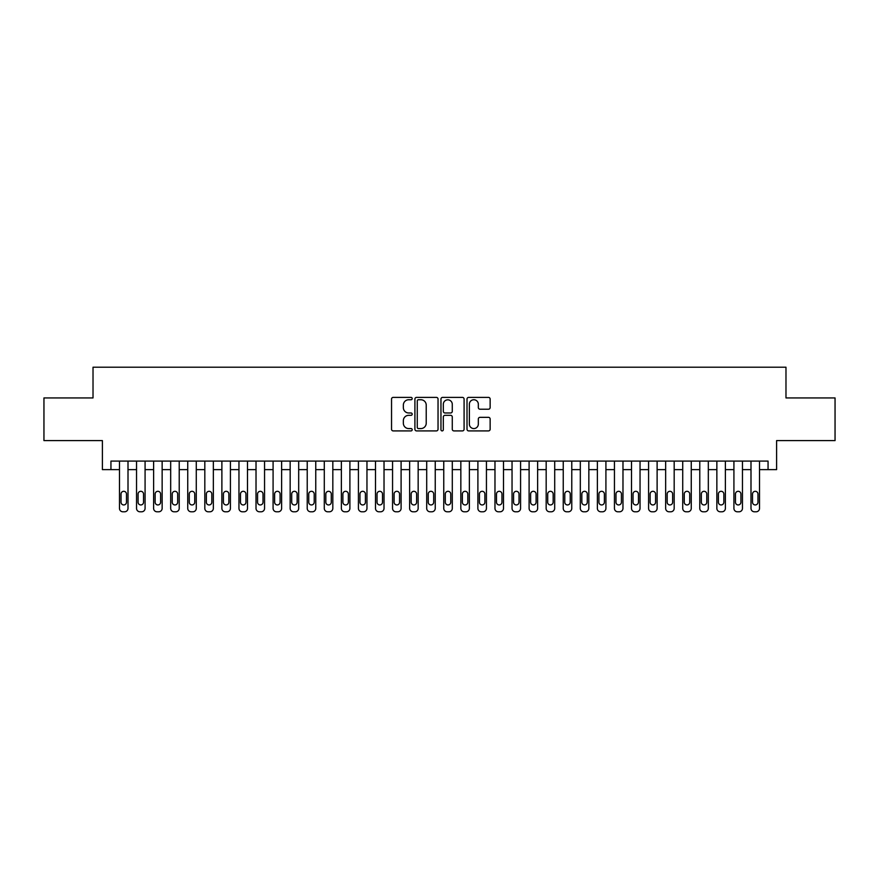 <?xml version="1.0" encoding="UTF-8"?>
<svg xmlns="http://www.w3.org/2000/svg" width="879" height="879" viewBox="0 0 879 879"><rect width="100%" height="100%" fill="white"/><g stroke="black" fill="none" stroke-linecap="round" stroke-linejoin="round"><path stroke-width="1.32" d="M412.196 398.572A1.176 1.176 0 0 0 411.02 397.396L393.221 397.396A1.67 1.67 0 0 0 391.54 399.077L391.54 429.227A1.67 1.67 0 0 0 393.221 430.908L411.02 430.908A1.176 1.176 0 0 0 412.196 429.732A1.176 1.176 0 0 0 411.02 428.567L408.713 428.567A5.362 5.362 0 0 1 403.351 423.206L403.351 420.689A5.362 5.362 0 0 1 408.713 415.327L411.02 415.327A1.176 1.176 0 0 0 412.196 414.152A1.176 1.176 0 0 0 411.02 412.976L408.713 412.976A5.362 5.362 0 0 1 403.351 407.625L403.351 405.109A5.362 5.362 0 0 1 408.713 399.747L411.02 399.747A1.176 1.176 0 0 0 412.196 398.572M488.46 409.207A1.67 1.67 0 0 0 490.141 407.537L490.141 399.077A1.67 1.67 0 0 0 488.46 397.396L468.694 397.396A1.67 1.67 0 0 0 467.013 399.077L467.013 429.227A1.67 1.67 0 0 0 468.694 430.908L488.46 430.908A1.67 1.67 0 0 0 490.141 429.227L490.141 419.008A1.67 1.67 0 0 0 488.46 417.338L480 417.338A1.67 1.67 0 0 0 478.33 419.008L478.33 424.085A4.483 4.483 0 0 1 473.847 428.567A4.483 4.483 0 0 1 469.364 424.085L469.364 404.23A4.483 4.483 0 0 1 473.847 399.747A4.483 4.483 0 0 1 478.33 404.23L478.33 407.537A1.67 1.67 0 0 0 480 409.207L488.46 409.207M110.941 469.628L110.941 461.09L768.059 461.09L768.059 469.628L776.596 469.628L776.596 440.61L835.05 440.61L835.05 397.934L785.98 397.934L785.98 367.213L93.02 367.213L93.02 397.934L43.95 397.934L43.95 440.61L102.403 440.61L102.403 469.628L119.478 469.628M438.039 399.077A1.67 1.67 0 0 0 436.358 397.396L416.591 397.396A1.67 1.67 0 0 0 414.91 399.077L414.91 429.227A1.67 1.67 0 0 0 416.591 430.908L436.358 430.908A1.67 1.67 0 0 0 438.039 429.227L438.039 399.077M442.642 397.396L462.409 397.396A1.67 1.67 0 0 1 464.09 399.077L464.09 429.227A1.67 1.67 0 0 1 462.409 430.908L453.949 430.908A1.67 1.67 0 0 1 452.278 429.227L452.278 416.998A1.67 1.67 0 0 0 450.597 415.327L444.983 415.327A1.67 1.67 0 0 0 443.313 416.998L443.313 429.732A1.176 1.176 0 0 1 442.137 430.908A1.176 1.176 0 0 1 440.961 429.732L440.961 399.077A1.67 1.67 0 0 1 442.642 397.396M128.004 461.09L128.004 508.37L128.004 469.628L136.542 469.628M145.079 461.09L145.079 508.37L145.079 469.628L153.616 469.628M162.143 461.09L162.143 508.37L162.143 469.628L170.68 469.628M179.217 461.09L179.217 508.37L179.217 469.628L187.743 469.628M196.281 461.09L196.281 508.37L196.281 469.628L204.818 469.628M213.344 461.09L213.344 508.37L213.344 469.628L221.882 469.628M230.419 461.09L230.419 508.37L230.419 469.628L238.956 469.628M247.482 461.09L247.482 508.37L247.482 469.628L256.02 469.628M264.557 461.09L264.557 508.37L264.557 469.628L273.083 469.628M281.621 461.09L281.621 508.37L281.621 469.628L290.158 469.628M298.684 461.09L298.684 508.37L298.684 469.628L307.221 469.628M315.759 461.09L315.759 508.37L315.759 469.628L324.296 469.628M332.822 461.09L332.822 508.37L332.822 469.628L341.36 469.628M349.897 461.09L349.897 508.37L349.897 469.628L358.423 469.628M366.961 461.09L366.961 508.37L366.961 469.628L375.498 469.628M384.024 461.09L384.024 508.37L384.024 469.628L392.561 469.628M401.099 461.09L401.099 508.37L401.099 469.628L409.636 469.628M418.162 461.09L418.162 508.37L418.162 469.628L426.7 469.628M435.237 461.09L435.237 508.37L435.237 469.628L443.763 469.628M452.3 461.09L452.3 508.37L452.3 469.628L460.838 469.628M469.364 461.09L469.364 508.37L469.364 469.628L477.901 469.628M486.439 461.09L486.439 508.37L486.439 469.628L494.976 469.628M503.502 461.09L503.502 508.37L503.502 469.628L512.039 469.628M520.577 461.09L520.577 508.37L520.577 469.628L529.103 469.628M537.64 461.09L537.64 508.37L537.64 469.628L546.178 469.628M554.704 461.09L554.704 508.37L554.704 469.628L563.241 469.628M571.779 461.09L571.779 508.37L571.779 469.628L580.316 469.628M588.842 461.09L588.842 508.37L588.842 469.628L597.379 469.628M605.917 461.09L605.917 508.37L605.917 469.628L614.443 469.628M622.98 461.09L622.98 508.37L622.98 469.628L631.518 469.628M640.044 461.09L640.044 508.37L640.044 469.628L648.581 469.628M657.118 461.09L657.118 508.37L657.118 469.628L665.656 469.628M674.182 461.09L674.182 508.37L674.182 469.628L682.719 469.628M691.257 461.09L691.257 508.37L691.257 469.628L699.783 469.628M708.32 461.09L708.32 508.37L708.32 469.628L716.857 469.628M725.384 461.09L725.384 508.37L725.384 469.628L733.921 469.628M742.458 461.09L742.458 508.37L742.458 469.628L750.996 469.628M759.522 461.09L759.522 508.37L759.522 469.628L768.059 469.628M418.437 399.747A1.176 1.176 0 0 0 417.261 400.923L417.261 427.392A1.176 1.176 0 0 0 418.437 428.567L420.865 428.567A5.362 5.362 0 0 0 426.227 423.206L426.227 405.109A5.362 5.362 0 0 0 420.865 399.747L418.437 399.747M452.278 404.307A4.483 4.483 0 0 0 447.796 399.835A4.483 4.483 0 0 0 443.313 404.307L443.313 411.306A1.67 1.67 0 0 0 444.983 412.976L450.597 412.976A1.67 1.67 0 0 0 452.278 411.306L452.278 404.307M121.016 502.228A2.736 2.736 90.1 0 0 123.741 504.953A2.736 2.736 90.1 0 0 126.477 502.228A2.736 2.736 -90.1 0 1 123.741 504.953A2.736 2.736 -90.1 0 1 121.016 502.228L121.016 494.031A2.736 2.736 -90.1 0 1 123.741 491.306A2.736 2.736 -90.1 0 1 126.477 494.031A2.736 2.736 90.1 0 0 123.741 491.306A2.736 2.736 90.1 0 0 121.016 494.031M119.478 461.09L119.478 508.37A3.417 3.417 89.9 0 0 122.884 511.787L124.598 511.787A3.417 3.417 89.9 0 0 128.004 508.37M126.477 494.031L126.477 502.228M122.884 511.787L124.598 511.787M138.08 502.228A2.736 2.736 90.1 0 0 140.816 504.953A2.736 2.736 90.1 0 0 143.541 502.228A2.736 2.736 -90.1 0 1 140.816 504.953A2.736 2.736 -90.1 0 1 138.08 502.228L138.08 494.031A2.736 2.736 -90.1 0 1 140.816 491.306A2.736 2.736 -90.1 0 1 143.541 494.031A2.736 2.736 90.1 0 0 140.816 491.306A2.736 2.736 90.1 0 0 138.08 494.031M136.542 461.09L136.542 508.37A3.417 3.417 89.9 0 0 139.959 511.787L141.662 511.787A3.417 3.417 89.9 0 0 145.079 508.37M155.143 502.228A2.736 2.736 90.1 0 0 157.879 504.953A2.736 2.736 90.1 0 0 160.604 502.228A2.736 2.736 -90.1 0 1 157.879 504.953A2.736 2.736 -90.1 0 1 155.143 502.228L155.143 494.031A2.736 2.736 -90.1 0 1 157.879 491.306A2.736 2.736 -90.1 0 1 160.604 494.031A2.736 2.736 90.1 0 0 157.879 491.306A2.736 2.736 90.1 0 0 155.143 494.031M153.616 461.09L153.616 508.37A3.417 3.417 89.9 0 0 157.022 511.787L158.736 511.787A3.417 3.417 89.9 0 0 162.143 508.37M172.218 502.228A2.736 2.736 90.1 0 0 174.943 504.953A2.736 2.736 90.1 0 0 177.679 502.228A2.736 2.736 -90.1 0 1 174.943 504.953A2.736 2.736 -90.1 0 1 172.218 502.228L172.218 494.031A2.736 2.736 -90.1 0 1 174.943 491.306A2.736 2.736 -90.1 0 1 177.679 494.031A2.736 2.736 90.1 0 0 174.943 491.306A2.736 2.736 90.1 0 0 172.218 494.031M170.68 461.09L170.68 508.37A3.417 3.417 89.9 0 0 174.097 511.787L175.8 511.787A3.417 3.417 89.9 0 0 179.217 508.37M189.282 502.228A2.736 2.736 90.1 0 0 192.018 504.953A2.736 2.736 90.1 0 0 194.742 502.228A2.736 2.736 -90.1 0 1 192.018 504.953A2.736 2.736 -90.1 0 1 189.282 502.228L189.282 494.031A2.736 2.736 -90.1 0 1 192.018 491.306A2.736 2.736 -90.1 0 1 194.742 494.031A2.736 2.736 90.1 0 0 192.018 491.306A2.736 2.736 90.1 0 0 189.282 494.031M187.743 461.09L187.743 508.37A3.417 3.417 89.9 0 0 191.161 511.787L192.864 511.787A3.417 3.417 89.9 0 0 196.281 508.37M143.541 494.031L143.541 502.228M139.959 511.787L141.662 511.787M160.604 494.031L160.604 502.228M157.022 511.787L158.736 511.787M177.679 494.031L177.679 502.228M174.097 511.787L175.8 511.787M194.742 494.031L194.742 502.228M191.161 511.787L192.864 511.787M206.356 502.228A2.736 2.736 90.1 0 0 209.081 504.953A2.736 2.736 90.1 0 0 211.817 502.228A2.736 2.736 -90.1 0 1 209.081 504.953A2.736 2.736 -90.1 0 1 206.356 502.228L206.356 494.031A2.736 2.736 -90.1 0 1 209.081 491.306A2.736 2.736 -90.1 0 1 211.817 494.031A2.736 2.736 90.1 0 0 209.081 491.306A2.736 2.736 90.1 0 0 206.356 494.031M204.818 461.09L204.818 508.37A3.417 3.417 89.9 0 0 208.224 511.787L209.938 511.787A3.417 3.417 89.9 0 0 213.344 508.37M211.817 494.031L211.817 502.228M208.224 511.787L209.938 511.787M223.42 502.228A2.736 2.736 90.1 0 0 226.156 504.953A2.736 2.736 90.1 0 0 228.881 502.228A2.736 2.736 -90.1 0 1 226.156 504.953A2.736 2.736 -90.1 0 1 223.42 502.228L223.42 494.031A2.736 2.736 -90.1 0 1 226.156 491.306A2.736 2.736 -90.1 0 1 228.881 494.031A2.736 2.736 90.1 0 0 226.156 491.306A2.736 2.736 90.1 0 0 223.42 494.031M221.882 461.09L221.882 508.37A3.417 3.417 89.9 0 0 225.299 511.787L227.002 511.787A3.417 3.417 89.9 0 0 230.419 508.37M228.881 494.031L228.881 502.228M225.299 511.787L227.002 511.787M240.483 502.228A2.736 2.736 90.1 0 0 243.219 504.953A2.736 2.736 90.1 0 0 245.944 502.228A2.736 2.736 -90.1 0 1 243.219 504.953A2.736 2.736 -90.1 0 1 240.483 502.228L240.483 494.031A2.736 2.736 -90.1 0 1 243.219 491.306A2.736 2.736 -90.1 0 1 245.944 494.031A2.736 2.736 90.1 0 0 243.219 491.306A2.736 2.736 90.1 0 0 240.483 494.031M238.956 461.09L238.956 508.37A3.417 3.417 89.9 0 0 242.362 511.787L244.076 511.787A3.417 3.417 89.9 0 0 247.482 508.37M245.944 494.031L245.944 502.228M242.362 511.787L244.076 511.787M257.558 502.228A2.736 2.736 90.1 0 0 260.283 504.953A2.736 2.736 90.1 0 0 263.019 502.228A2.736 2.736 -90.1 0 1 260.283 504.953A2.736 2.736 -90.1 0 1 257.558 502.228L257.558 494.031A2.736 2.736 -90.1 0 1 260.283 491.306A2.736 2.736 -90.1 0 1 263.019 494.031A2.736 2.736 90.1 0 0 260.283 491.306A2.736 2.736 90.1 0 0 257.558 494.031M256.02 461.09L256.02 508.37A3.417 3.417 89.9 0 0 259.437 511.787L261.14 511.787A3.417 3.417 89.9 0 0 264.557 508.37M263.019 494.031L263.019 502.228M259.437 511.787L261.14 511.787M274.622 502.228A2.736 2.736 90.1 0 0 277.357 504.953A2.736 2.736 90.1 0 0 280.082 502.228A2.736 2.736 -90.1 0 1 277.357 504.953A2.736 2.736 -90.1 0 1 274.622 502.228L274.622 494.031A2.736 2.736 -90.1 0 1 277.357 491.306A2.736 2.736 -90.1 0 1 280.082 494.031A2.736 2.736 90.1 0 0 277.357 491.306A2.736 2.736 90.1 0 0 274.622 494.031M273.083 461.09L273.083 508.37A3.417 3.417 89.9 0 0 276.5 511.787L278.203 511.787A3.417 3.417 89.9 0 0 281.621 508.37M280.082 494.031L280.082 502.228M276.5 511.787L278.203 511.787M291.696 502.228A2.736 2.736 90.1 0 0 294.421 504.953A2.736 2.736 90.1 0 0 297.157 502.228A2.736 2.736 -90.1 0 1 294.421 504.953A2.736 2.736 -90.1 0 1 291.696 502.228L291.696 494.031A2.736 2.736 -90.1 0 1 294.421 491.306A2.736 2.736 -90.1 0 1 297.157 494.031A2.736 2.736 90.1 0 0 294.421 491.306A2.736 2.736 90.1 0 0 291.696 494.031M290.158 461.09L290.158 508.37A3.417 3.417 89.9 0 0 293.564 511.787L295.278 511.787A3.417 3.417 89.9 0 0 298.684 508.37M297.157 494.031L297.157 502.228M293.564 511.787L295.278 511.787M308.76 502.228A2.736 2.736 90.1 0 0 311.496 504.953A2.736 2.736 90.1 0 0 314.221 502.228A2.736 2.736 -90.1 0 1 311.496 504.953A2.736 2.736 -90.1 0 1 308.76 502.228L308.76 494.031A2.736 2.736 -90.1 0 1 311.496 491.306A2.736 2.736 -90.1 0 1 314.221 494.031A2.736 2.736 90.1 0 0 311.496 491.306A2.736 2.736 90.1 0 0 308.76 494.031M307.221 461.09L307.221 508.37A3.417 3.417 89.9 0 0 310.639 511.787L312.342 511.787A3.417 3.417 89.9 0 0 315.759 508.37M314.221 494.031L314.221 502.228M310.639 511.787L312.342 511.787M325.823 502.228A2.736 2.736 90.1 0 0 328.559 504.953A2.736 2.736 90.1 0 0 331.284 502.228A2.736 2.736 -90.1 0 1 328.559 504.953A2.736 2.736 -90.1 0 1 325.823 502.228L325.823 494.031A2.736 2.736 -90.1 0 1 328.559 491.306A2.736 2.736 -90.1 0 1 331.284 494.031A2.736 2.736 90.1 0 0 328.559 491.306A2.736 2.736 90.1 0 0 325.823 494.031M324.296 461.09L324.296 508.37A3.417 3.417 89.9 0 0 327.702 511.787L329.416 511.787A3.417 3.417 89.9 0 0 332.822 508.37M331.284 494.031L331.284 502.228M327.702 511.787L329.416 511.787M342.898 502.228A2.736 2.736 90.1 0 0 345.623 504.953A2.736 2.736 90.1 0 0 348.359 502.228A2.736 2.736 -90.1 0 1 345.623 504.953A2.736 2.736 -90.1 0 1 342.898 502.228L342.898 494.031A2.736 2.736 -90.1 0 1 345.623 491.306A2.736 2.736 -90.1 0 1 348.359 494.031A2.736 2.736 90.1 0 0 345.623 491.306A2.736 2.736 90.1 0 0 342.898 494.031M341.36 461.09L341.36 508.37A3.417 3.417 89.9 0 0 344.777 511.787L346.48 511.787A3.417 3.417 89.9 0 0 349.897 508.37M359.961 502.228A2.736 2.736 90.1 0 0 362.697 504.953A2.736 2.736 90.1 0 0 365.422 502.228A2.736 2.736 -90.1 0 1 362.697 504.953A2.736 2.736 -90.1 0 1 359.961 502.228L359.961 494.031A2.736 2.736 -90.1 0 1 362.697 491.306A2.736 2.736 -90.1 0 1 365.422 494.031A2.736 2.736 90.1 0 0 362.697 491.306A2.736 2.736 90.1 0 0 359.961 494.031M358.423 461.09L358.423 508.37A3.417 3.417 89.9 0 0 361.84 511.787L363.543 511.787A3.417 3.417 89.9 0 0 366.961 508.37M377.036 502.228A2.736 2.736 90.1 0 0 379.761 504.953A2.736 2.736 90.1 0 0 382.497 502.228A2.736 2.736 -90.1 0 1 379.761 504.953A2.736 2.736 -90.1 0 1 377.036 502.228L377.036 494.031A2.736 2.736 -90.1 0 1 379.761 491.306A2.736 2.736 -90.1 0 1 382.497 494.031A2.736 2.736 90.1 0 0 379.761 491.306A2.736 2.736 90.1 0 0 377.036 494.031M375.498 461.09L375.498 508.37A3.417 3.417 89.9 0 0 378.904 511.787L380.618 511.787A3.417 3.417 89.9 0 0 384.024 508.37M394.1 502.228A2.736 2.736 90.1 0 0 396.836 504.953A2.736 2.736 90.1 0 0 399.56 502.228A2.736 2.736 -90.1 0 1 396.836 504.953A2.736 2.736 -90.1 0 1 394.1 502.228L394.1 494.031A2.736 2.736 -90.1 0 1 396.836 491.306A2.736 2.736 -90.1 0 1 399.56 494.031A2.736 2.736 90.1 0 0 396.836 491.306A2.736 2.736 90.1 0 0 394.1 494.031M392.561 461.09L392.561 508.37A3.417 3.417 89.9 0 0 395.979 511.787L397.682 511.787A3.417 3.417 89.9 0 0 401.099 508.37M411.163 502.228A2.736 2.736 90.1 0 0 413.899 504.953A2.736 2.736 90.1 0 0 416.624 502.228A2.736 2.736 -90.1 0 1 413.899 504.953A2.736 2.736 -90.1 0 1 411.163 502.228L411.163 494.031A2.736 2.736 -90.1 0 1 413.899 491.306A2.736 2.736 -90.1 0 1 416.624 494.031A2.736 2.736 90.1 0 0 413.899 491.306A2.736 2.736 90.1 0 0 411.163 494.031M409.636 461.09L409.636 508.37A3.417 3.417 89.9 0 0 413.042 511.787L414.756 511.787A3.417 3.417 89.9 0 0 418.162 508.37M428.238 502.228A2.736 2.736 90.1 0 0 430.963 504.953A2.736 2.736 90.1 0 0 433.699 502.228A2.736 2.736 -90.1 0 1 430.963 504.953A2.736 2.736 -90.1 0 1 428.238 502.228L428.238 494.031A2.736 2.736 -90.1 0 1 430.963 491.306A2.736 2.736 -90.1 0 1 433.699 494.031A2.736 2.736 90.1 0 0 430.963 491.306A2.736 2.736 90.1 0 0 428.238 494.031M426.7 461.09L426.7 508.37A3.417 3.417 89.9 0 0 430.117 511.787L431.82 511.787A3.417 3.417 89.9 0 0 435.237 508.37M445.301 502.228A2.736 2.736 90.1 0 0 448.037 504.953A2.736 2.736 90.1 0 0 450.762 502.228A2.736 2.736 -90.1 0 1 448.037 504.953A2.736 2.736 -90.1 0 1 445.301 502.228L445.301 494.031A2.736 2.736 -90.1 0 1 448.037 491.306A2.736 2.736 -90.1 0 1 450.762 494.031A2.736 2.736 90.1 0 0 448.037 491.306A2.736 2.736 90.1 0 0 445.301 494.031M443.763 461.09L443.763 508.37A3.417 3.417 89.9 0 0 447.18 511.787L448.883 511.787A3.417 3.417 89.9 0 0 452.3 508.37M462.376 502.228A2.736 2.736 90.1 0 0 465.101 504.953A2.736 2.736 90.1 0 0 467.837 502.228A2.736 2.736 -90.1 0 1 465.101 504.953A2.736 2.736 -90.1 0 1 462.376 502.228L462.376 494.031A2.736 2.736 -90.1 0 1 465.101 491.306A2.736 2.736 -90.1 0 1 467.837 494.031A2.736 2.736 90.1 0 0 465.101 491.306A2.736 2.736 90.1 0 0 462.376 494.031M460.838 461.09L460.838 508.37A3.417 3.417 89.9 0 0 464.244 511.787L465.958 511.787A3.417 3.417 89.9 0 0 469.364 508.37M479.44 502.228A2.736 2.736 90.1 0 0 482.164 504.953A2.736 2.736 90.1 0 0 484.9 502.228A2.736 2.736 -90.1 0 1 482.164 504.953A2.736 2.736 -90.1 0 1 479.44 502.228L479.44 494.031A2.736 2.736 -90.1 0 1 482.164 491.306A2.736 2.736 -90.1 0 1 484.9 494.031A2.736 2.736 90.1 0 0 482.164 491.306A2.736 2.736 90.1 0 0 479.44 494.031M477.901 461.09L477.901 508.37A3.417 3.417 89.9 0 0 481.318 511.787L483.021 511.787A3.417 3.417 89.9 0 0 486.439 508.37M496.503 502.228A2.736 2.736 90.1 0 0 499.239 504.953A2.736 2.736 90.1 0 0 501.964 502.228A2.736 2.736 -90.1 0 1 499.239 504.953A2.736 2.736 -90.1 0 1 496.503 502.228L496.503 494.031A2.736 2.736 -90.1 0 1 499.239 491.306A2.736 2.736 -90.1 0 1 501.964 494.031A2.736 2.736 90.1 0 0 499.239 491.306A2.736 2.736 90.1 0 0 496.503 494.031M494.976 461.09L494.976 508.37A3.417 3.417 89.9 0 0 498.382 511.787L500.096 511.787A3.417 3.417 89.9 0 0 503.502 508.37M513.578 502.228A2.736 2.736 90.1 0 0 516.303 504.953A2.736 2.736 90.1 0 0 519.039 502.228A2.736 2.736 -90.1 0 1 516.303 504.953A2.736 2.736 -90.1 0 1 513.578 502.228L513.578 494.031A2.736 2.736 -90.1 0 1 516.303 491.306A2.736 2.736 -90.1 0 1 519.039 494.031A2.736 2.736 90.1 0 0 516.303 491.306A2.736 2.736 90.1 0 0 513.578 494.031M512.039 461.09L512.039 508.37A3.417 3.417 89.9 0 0 515.457 511.787L517.16 511.787A3.417 3.417 89.9 0 0 520.577 508.37M530.641 502.228A2.736 2.736 90.1 0 0 533.377 504.953A2.736 2.736 90.1 0 0 536.102 502.228A2.736 2.736 -90.1 0 1 533.377 504.953A2.736 2.736 -90.1 0 1 530.641 502.228L530.641 494.031A2.736 2.736 -90.1 0 1 533.377 491.306A2.736 2.736 -90.1 0 1 536.102 494.031A2.736 2.736 90.1 0 0 533.377 491.306A2.736 2.736 90.1 0 0 530.641 494.031M529.103 461.09L529.103 508.37A3.417 3.417 89.9 0 0 532.52 511.787L534.223 511.787A3.417 3.417 89.9 0 0 537.64 508.37M547.716 502.228A2.736 2.736 90.1 0 0 550.441 504.953A2.736 2.736 90.1 0 0 553.177 502.228A2.736 2.736 -90.1 0 1 550.441 504.953A2.736 2.736 -90.1 0 1 547.716 502.228L547.716 494.031A2.736 2.736 -90.1 0 1 550.441 491.306A2.736 2.736 -90.1 0 1 553.177 494.031A2.736 2.736 90.1 0 0 550.441 491.306A2.736 2.736 90.1 0 0 547.716 494.031M546.178 461.09L546.178 508.37A3.417 3.417 89.9 0 0 549.584 511.787L551.298 511.787A3.417 3.417 89.9 0 0 554.704 508.37M564.779 502.228A2.736 2.736 90.1 0 0 567.504 504.953A2.736 2.736 90.1 0 0 570.24 502.228A2.736 2.736 -90.1 0 1 567.504 504.953A2.736 2.736 -90.1 0 1 564.779 502.228L564.779 494.031A2.736 2.736 -90.1 0 1 567.504 491.306A2.736 2.736 -90.1 0 1 570.24 494.031A2.736 2.736 90.1 0 0 567.504 491.306A2.736 2.736 90.1 0 0 564.779 494.031M563.241 461.09L563.241 508.37A3.417 3.417 89.9 0 0 566.658 511.787L568.361 511.787A3.417 3.417 89.9 0 0 571.779 508.37M581.843 502.228A2.736 2.736 90.1 0 0 584.579 504.953A2.736 2.736 90.1 0 0 587.304 502.228A2.736 2.736 -90.1 0 1 584.579 504.953A2.736 2.736 -90.1 0 1 581.843 502.228L581.843 494.031A2.736 2.736 -90.1 0 1 584.579 491.306A2.736 2.736 -90.1 0 1 587.304 494.031A2.736 2.736 90.1 0 0 584.579 491.306A2.736 2.736 90.1 0 0 581.843 494.031M580.316 461.09L580.316 508.37A3.417 3.417 89.9 0 0 583.722 511.787L585.436 511.787A3.417 3.417 89.9 0 0 588.842 508.37M598.918 502.228A2.736 2.736 90.1 0 0 601.643 504.953A2.736 2.736 90.1 0 0 604.378 502.228A2.736 2.736 -90.1 0 1 601.643 504.953A2.736 2.736 -90.1 0 1 598.918 502.228L598.918 494.031A2.736 2.736 -90.1 0 1 601.643 491.306A2.736 2.736 -90.1 0 1 604.378 494.031A2.736 2.736 90.1 0 0 601.643 491.306A2.736 2.736 90.1 0 0 598.918 494.031M597.379 461.09L597.379 508.37A3.417 3.417 89.9 0 0 600.796 511.787L602.5 511.787A3.417 3.417 89.9 0 0 605.917 508.37M615.981 502.228A2.736 2.736 90.1 0 0 618.717 504.953A2.736 2.736 90.1 0 0 621.442 502.228A2.736 2.736 -90.1 0 1 618.717 504.953A2.736 2.736 -90.1 0 1 615.981 502.228L615.981 494.031A2.736 2.736 -90.1 0 1 618.717 491.306A2.736 2.736 -90.1 0 1 621.442 494.031A2.736 2.736 90.1 0 0 618.717 491.306A2.736 2.736 90.1 0 0 615.981 494.031M614.443 461.09L614.443 508.37A3.417 3.417 89.9 0 0 617.86 511.787L619.563 511.787A3.417 3.417 89.9 0 0 622.98 508.37M633.056 502.228A2.736 2.736 90.1 0 0 635.781 504.953A2.736 2.736 90.1 0 0 638.517 502.228A2.736 2.736 -90.1 0 1 635.781 504.953A2.736 2.736 -90.1 0 1 633.056 502.228L633.056 494.031A2.736 2.736 -90.1 0 1 635.781 491.306A2.736 2.736 -90.1 0 1 638.517 494.031A2.736 2.736 90.1 0 0 635.781 491.306A2.736 2.736 90.1 0 0 633.056 494.031M631.518 461.09L631.518 508.37A3.417 3.417 89.9 0 0 634.924 511.787L636.638 511.787A3.417 3.417 89.9 0 0 640.044 508.37M650.119 502.228A2.736 2.736 90.1 0 0 652.844 504.953A2.736 2.736 90.1 0 0 655.58 502.228A2.736 2.736 -90.1 0 1 652.844 504.953A2.736 2.736 -90.1 0 1 650.119 502.228L650.119 494.031A2.736 2.736 -90.1 0 1 652.844 491.306A2.736 2.736 -90.1 0 1 655.58 494.031A2.736 2.736 90.1 0 0 652.844 491.306A2.736 2.736 90.1 0 0 650.119 494.031M648.581 461.09L648.581 508.37A3.417 3.417 89.9 0 0 651.998 511.787L653.701 511.787A3.417 3.417 89.9 0 0 657.118 508.37M667.183 502.228A2.736 2.736 90.1 0 0 669.919 504.953A2.736 2.736 90.1 0 0 672.644 502.228A2.736 2.736 -90.1 0 1 669.919 504.953A2.736 2.736 -90.1 0 1 667.183 502.228L667.183 494.031A2.736 2.736 -90.1 0 1 669.919 491.306A2.736 2.736 -90.1 0 1 672.644 494.031A2.736 2.736 90.1 0 0 669.919 491.306A2.736 2.736 90.1 0 0 667.183 494.031M665.656 461.09L665.656 508.37A3.417 3.417 89.9 0 0 669.062 511.787L670.776 511.787A3.417 3.417 89.9 0 0 674.182 508.37M684.258 502.228A2.736 2.736 90.1 0 0 686.982 504.953A2.736 2.736 90.1 0 0 689.718 502.228A2.736 2.736 -90.1 0 1 686.982 504.953A2.736 2.736 -90.1 0 1 684.258 502.228L684.258 494.031A2.736 2.736 -90.1 0 1 686.982 491.306A2.736 2.736 -90.1 0 1 689.718 494.031A2.736 2.736 90.1 0 0 686.982 491.306A2.736 2.736 90.1 0 0 684.258 494.031M682.719 461.09L682.719 508.37A3.417 3.417 89.9 0 0 686.136 511.787L687.839 511.787A3.417 3.417 89.9 0 0 691.257 508.37M701.321 502.228A2.736 2.736 90.1 0 0 704.057 504.953A2.736 2.736 90.1 0 0 706.782 502.228A2.736 2.736 -90.1 0 1 704.057 504.953A2.736 2.736 -90.1 0 1 701.321 502.228L701.321 494.031A2.736 2.736 -90.1 0 1 704.057 491.306A2.736 2.736 -90.1 0 1 706.782 494.031A2.736 2.736 90.1 0 0 704.057 491.306A2.736 2.736 90.1 0 0 701.321 494.031M699.783 461.09L699.783 508.37A3.417 3.417 89.9 0 0 703.2 511.787L704.903 511.787A3.417 3.417 89.9 0 0 708.32 508.37M718.396 502.228A2.736 2.736 90.1 0 0 721.121 504.953A2.736 2.736 90.1 0 0 723.856 502.228A2.736 2.736 -90.1 0 1 721.121 504.953A2.736 2.736 -90.1 0 1 718.396 502.228L718.396 494.031A2.736 2.736 -90.1 0 1 721.121 491.306A2.736 2.736 -90.1 0 1 723.856 494.031A2.736 2.736 90.1 0 0 721.121 491.306A2.736 2.736 90.1 0 0 718.396 494.031M716.857 461.09L716.857 508.37A3.417 3.417 89.9 0 0 720.264 511.787L721.978 511.787A3.417 3.417 89.9 0 0 725.384 508.37M735.459 502.228A2.736 2.736 90.1 0 0 738.184 504.953A2.736 2.736 90.1 0 0 740.92 502.228A2.736 2.736 -90.1 0 1 738.184 504.953A2.736 2.736 -90.1 0 1 735.459 502.228L735.459 494.031A2.736 2.736 -90.1 0 1 738.184 491.306A2.736 2.736 -90.1 0 1 740.92 494.031A2.736 2.736 90.1 0 0 738.184 491.306A2.736 2.736 90.1 0 0 735.459 494.031M733.921 461.09L733.921 508.37A3.417 3.417 89.9 0 0 737.338 511.787L739.041 511.787A3.417 3.417 89.9 0 0 742.458 508.37M752.523 502.228A2.736 2.736 90.1 0 0 755.259 504.953A2.736 2.736 90.1 0 0 757.984 502.228A2.736 2.736 -90.1 0 1 755.259 504.953A2.736 2.736 -90.1 0 1 752.523 502.228L752.523 494.031A2.736 2.736 -90.1 0 1 755.259 491.306A2.736 2.736 -90.1 0 1 757.984 494.031A2.736 2.736 90.1 0 0 755.259 491.306A2.736 2.736 90.1 0 0 752.523 494.031M750.996 461.09L750.996 508.37A3.417 3.417 89.9 0 0 754.402 511.787L756.116 511.787A3.417 3.417 89.9 0 0 759.522 508.37M348.359 494.031L348.359 502.228M344.777 511.787L346.48 511.787M365.422 494.031L365.422 502.228M361.84 511.787L363.543 511.787M382.497 494.031L382.497 502.228M378.904 511.787L380.618 511.787M399.56 494.031L399.56 502.228M395.979 511.787L397.682 511.787M416.624 494.031L416.624 502.228M413.042 511.787L414.756 511.787M433.699 494.031L433.699 502.228M430.117 511.787L431.82 511.787M450.762 494.031L450.762 502.228M447.18 511.787L448.883 511.787M467.837 494.031L467.837 502.228M464.244 511.787L465.958 511.787M484.9 494.031L484.9 502.228M481.318 511.787L483.021 511.787M501.964 494.031L501.964 502.228M498.382 511.787L500.096 511.787M519.039 494.031L519.039 502.228M515.457 511.787L517.16 511.787M536.102 494.031L536.102 502.228M532.52 511.787L534.223 511.787M553.177 494.031L553.177 502.228M549.584 511.787L551.298 511.787M570.24 494.031L570.24 502.228M566.658 511.787L568.361 511.787M587.304 494.031L587.304 502.228M583.722 511.787L585.436 511.787M604.378 494.031L604.378 502.228M600.796 511.787L602.5 511.787M621.442 494.031L621.442 502.228M617.86 511.787L619.563 511.787M638.517 494.031L638.517 502.228M634.924 511.787L636.638 511.787M655.58 494.031L655.58 502.228M651.998 511.787L653.701 511.787M672.644 494.031L672.644 502.228M669.062 511.787L670.776 511.787M689.718 494.031L689.718 502.228M686.136 511.787L687.839 511.787M706.782 494.031L706.782 502.228M703.2 511.787L704.903 511.787M723.856 494.031L723.856 502.228M720.264 511.787L721.978 511.787M740.92 494.031L740.92 502.228M737.338 511.787L739.041 511.787M757.984 494.031L757.984 502.228M754.402 511.787L756.116 511.787"/></g></svg>
